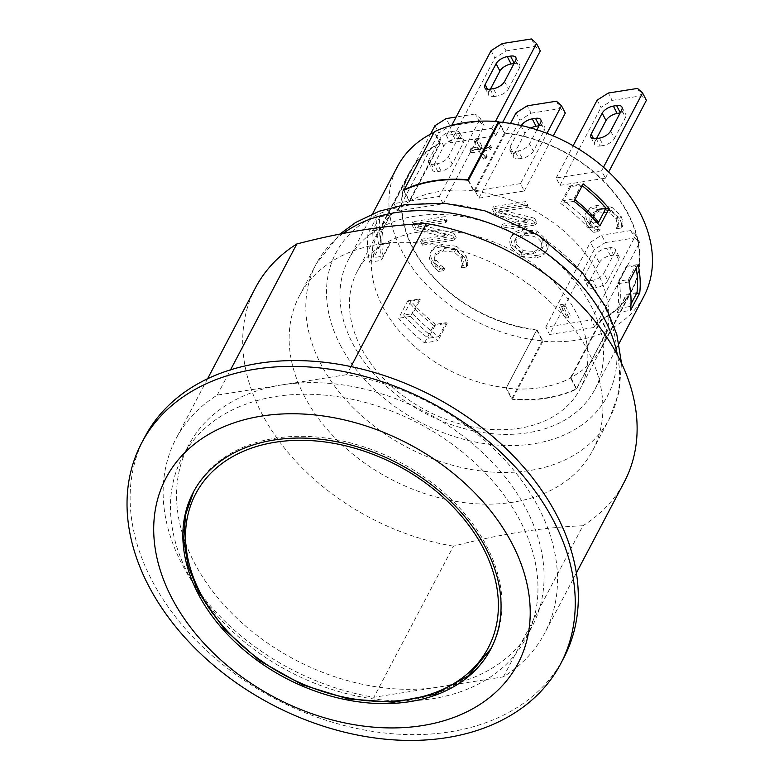 <?xml version="1.0" encoding="UTF-8"?>
<svg xmlns="http://www.w3.org/2000/svg" width="779" height="779" viewBox="0 0 779 779"><rect width="100%" height="100%" fill="white"/><g stroke="black" fill="none" stroke-linecap="round" stroke-linejoin="round"><path stroke-width="0.58" stroke-dasharray="3.9 2.92" d="M410.699 699.922A168.147 121.154 27.8 0 1 198.927 591.797A168.147 121.154 27.8 0 1 194.107 490.76A168.147 121.154 27.8 0 1 336.713 439.814A168.147 121.154 27.8 0 1 486.836 546.4A168.147 121.154 27.8 0 1 491.666 647.437A168.147 121.154 27.8 0 1 410.699 699.922M415.567 216.065A139.256 100.335 -152.2 0 0 348.505 259.534A139.256 100.335 -152.2 0 0 424.974 413.191A139.256 100.335 -152.2 0 0 594.942 389.286A139.256 100.335 -152.2 0 0 561.221 266.399A139.256 100.335 -152.2 0 0 415.567 216.065M403.824 189.979L434.205 132.274L439.784 143.044L409.189 201.167A125.994 90.783 27.8 0 1 409.53 200.992A125.994 90.783 27.8 0 1 439.268 191.517A125.994 90.783 27.8 0 1 473.603 190.884L473.798 191.274A125.516 90.442 27.8 0 1 601.145 348.018A125.516 90.442 27.8 0 1 570.442 377.708L570.637 378.088A125.994 90.783 27.8 0 1 506.564 388.195L506.369 387.806A125.516 90.442 27.8 0 1 379.022 231.061A125.516 90.442 27.8 0 1 409.735 201.372L403.95 190.232M542.291 340.793L511.686 398.906L506.107 388.137L536.702 330.023L542.291 340.793A139.256 100.335 27.8 0 1 418.751 276.048A139.256 100.335 27.8 0 1 397.475 166.54M511.686 398.906A139.256 100.335 -152.2 0 0 512.144 398.945A139.256 100.335 -152.2 0 0 576.217 388.848A139.256 100.335 -152.2 0 0 576.567 388.682L607.172 330.559L601.583 319.789L570.988 377.912A125.994 90.783 27.8 0 1 570.637 378.088L576.411 389.227A139.723 100.676 27.8 0 1 512.339 399.335L506.564 388.195A125.994 90.783 27.8 0 1 506.107 388.137M643.902 296.293A139.256 100.335 27.8 0 1 607.172 330.559M369.577 262.25L378.76 244.82A139.256 100.335 27.8 0 1 377.163 216.367L367.98 233.807A139.256 100.335 -152.2 0 0 369.577 262.25L381.379 260.39A125.994 90.783 27.8 0 1 381.369 231.694L390.552 214.254A125.994 90.783 -152.2 0 0 390.396 215.082L383.044 229.026A125.994 90.783 -152.2 0 0 383.073 256.135L373.784 257.596A136.413 98.29 27.8 0 1 372.547 230.681L383.044 229.026M424.526 342.887L433.708 325.447A139.256 100.335 27.8 0 1 407.797 300.83L398.614 318.27A139.256 100.335 -152.2 0 0 424.526 342.887L437.905 340.774A125.994 90.783 27.8 0 1 410.416 316.41L419.599 298.97A125.994 90.783 -152.2 0 0 420.222 299.672L412.88 313.616A125.994 90.783 -152.2 0 0 438.82 336.635L428.323 338.29A136.413 98.29 27.8 0 1 403.58 315.086L412.88 313.616M614.894 252.269A9.475 4.567 -27.4 0 0 615.196 249.183A9.475 4.567 -27.4 0 0 609.85 247.732L613.667 255.103A9.475 4.567 152.6 0 1 619.023 256.554A9.475 4.567 152.6 0 1 618.721 259.641L614.894 252.269L603.881 273.195L607.698 280.557L618.721 259.641M607.698 280.557A9.475 4.567 152.6 0 1 596.529 287.655L592.712 280.284A9.475 4.567 -27.4 0 0 603.881 273.195M592.712 280.284L589.469 280.791L593.286 288.162L596.529 287.655M593.286 288.162A9.475 4.567 152.6 0 1 587.941 286.711A9.475 4.567 152.6 0 1 588.233 283.634L584.416 276.263A9.475 4.567 -27.4 0 0 584.114 279.34A9.475 4.567 -27.4 0 0 589.469 280.791M584.416 276.263L595.438 255.337L599.255 262.708L588.233 283.634M599.255 262.708A9.475 4.567 152.6 0 1 610.424 255.619L606.607 248.248A9.475 4.567 -27.4 0 0 595.438 255.337M606.607 248.248L609.85 247.732M613.667 255.103L610.424 255.619M490.429 89.118L488.91 92L487.479 89.244M514.208 63.226L514.335 63.479A9.475 4.567 152.6 0 1 519.69 64.93A9.475 4.567 152.6 0 1 519.389 68.007L515.571 60.645M490.137 89.166L493.954 96.538A9.475 4.567 152.6 0 1 488.608 95.087A9.475 4.567 152.6 0 1 488.91 92M493.954 96.538L497.197 96.021L493.38 88.65M504.549 81.561L508.375 88.933A9.475 4.567 152.6 0 1 497.197 96.021M508.375 88.933L519.389 68.007M596.217 138.633L600.044 146.004A9.475 4.567 152.6 0 1 594.689 144.553A9.475 4.567 152.6 0 1 594.99 141.466L593.559 138.711M600.044 146.004L603.287 145.488L599.46 138.117M610.629 131.028L614.456 138.399A9.475 4.567 152.6 0 1 603.287 145.488M614.456 138.399L625.469 117.473L621.652 110.102M620.288 112.692L620.425 112.945A9.475 4.567 152.6 0 1 625.771 114.396A9.475 4.567 152.6 0 1 625.469 117.473M596.51 138.584L594.99 141.466M539.185 125.477L539.321 125.731A9.475 4.567 152.6 0 1 544.667 127.181A9.475 4.567 152.6 0 1 544.365 130.259L540.548 122.897M533.352 151.184A9.475 4.567 152.6 0 1 522.183 158.273L518.356 150.902A9.475 4.567 -27.4 0 0 529.535 143.813L533.352 151.184L544.365 130.259M536.916 129.791L529.535 143.813M518.941 158.789A9.475 4.567 152.6 0 1 513.585 157.339A9.475 4.567 152.6 0 1 513.887 154.252L510.07 146.88A9.475 4.567 -27.4 0 0 509.768 149.967A9.475 4.567 -27.4 0 0 515.114 151.418L518.941 158.789L522.183 158.273M518.356 150.902L515.114 151.418M521.326 125.536A9.475 4.567 -27.4 0 0 521.083 125.964L524.9 133.336A9.475 4.567 152.6 0 1 530.947 127.99M524.9 133.336L513.887 154.252M510.07 146.88L521.083 125.964M443.806 146.121A9.475 4.567 152.6 0 1 454.975 139.032L451.148 131.661A9.475 4.567 -27.4 0 0 439.979 138.75L443.806 146.121L432.783 167.047L428.966 159.676L439.979 138.75M458.218 138.516A9.475 4.567 152.6 0 1 463.563 139.967A9.475 4.567 152.6 0 1 463.271 143.054L459.444 135.682A9.475 4.567 -27.4 0 0 459.746 132.596A9.475 4.567 -27.4 0 0 454.4 131.145L458.218 138.516L454.975 139.032M451.148 131.661L454.4 131.145M452.248 163.97A9.475 4.567 152.6 0 1 441.08 171.068L437.262 163.697A9.475 4.567 -27.4 0 0 448.431 156.598L452.248 163.97L463.271 143.054M459.444 135.682L448.431 156.598M428.966 159.676A9.475 4.567 -27.4 0 0 428.664 162.753A9.475 4.567 -27.4 0 0 434.01 164.203L437.837 171.575A9.475 4.567 152.6 0 1 432.481 170.124A9.475 4.567 152.6 0 1 432.783 167.047M437.837 171.575L441.08 171.068M437.262 163.697L434.01 164.203M635.83 235.112L630.786 230.574L634.603 237.946L639.656 242.483L635.83 235.112L591.154 319.965L545.738 327.131L549.555 334.503L594.231 249.64L605.41 242.551L601.583 235.18L590.414 242.269L594.231 249.64M605.41 242.551L634.603 237.946M630.786 230.574L601.583 235.18M545.738 327.131L590.414 242.269M531.453 38.95L535.27 46.321L540.324 50.849M491.082 50.645L494.908 58.016L506.077 50.927L502.251 43.556M506.077 50.927L535.27 46.321M446.406 135.497L450.223 142.869L495.639 135.712L491.822 128.34L446.406 135.497L451.732 125.38M491.822 128.34L495.473 121.407M549.555 334.503L594.971 327.336L639.656 242.483M594.971 327.336L591.154 319.965M495.639 135.712L502.65 122.4M450.223 142.869L494.908 58.016M479.153 121.358L484.197 125.896L480.38 118.525L475.326 113.987L479.153 121.358L449.95 125.964L446.133 118.593M434.964 125.682L438.781 133.053L449.95 125.964M516.068 112.897L519.885 120.268L531.054 113.179L527.237 105.808M556.43 101.202L560.257 108.573L565.301 113.101M597.162 100.111L600.989 107.483L612.158 100.384L608.341 93.022M637.534 88.416L641.351 95.788L646.404 100.316M475.326 113.987L456.134 117.016M531.054 113.179L560.257 108.573M520.469 183.62L475.054 190.777L478.881 198.148L524.296 190.991L520.469 183.62L546.946 133.336M524.296 190.991L553.294 135.906M612.158 100.384L641.351 95.788M601.573 170.825L556.157 177.992L559.974 185.363L605.4 178.196L601.573 170.825L603.462 167.242M605.4 178.196L608.681 171.964M393.95 203.562L397.777 210.934L443.193 203.777L439.375 196.405L393.95 203.562L430.505 134.154M439.375 196.405L480.38 118.525M475.054 190.777L510.498 123.462M556.157 177.992L573.13 145.761M443.193 203.777L484.197 125.896M397.777 210.934L438.781 133.053M498.862 122.469L504.402 133.151A125.516 90.442 27.8 0 1 593.579 172.091A125.516 90.442 27.8 0 1 601.106 178.878A125.516 90.442 27.8 0 1 631.75 289.895A125.516 90.442 27.8 0 1 601.037 319.585L607.016 331.104A139.723 100.676 27.8 0 1 542.944 341.212L536.974 329.683A125.516 90.442 27.8 0 1 402.071 210.262A125.516 90.442 27.8 0 1 401.954 202.306A125.516 90.442 27.8 0 1 409.627 172.938A125.516 90.442 27.8 0 1 440.33 143.258L434.361 131.729M439.784 143.044A125.994 90.783 -152.2 0 0 409.209 172.724A125.994 90.783 -152.2 0 0 401.497 202.374A125.994 90.783 -152.2 0 0 401.633 210.33A125.994 90.783 -152.2 0 0 536.702 330.023M559.974 185.363L600.989 107.483M601.583 319.789A125.994 90.783 -152.2 0 0 632.168 290.119A125.994 90.783 -152.2 0 0 601.534 178.81A125.994 90.783 -152.2 0 0 594.026 172.023A125.994 90.783 -152.2 0 0 504.665 132.82L499.086 122.05M478.881 198.148L519.885 120.268M564.454 304.063L560.51 304.686L566.294 315.846L570.238 315.222L564.454 304.063L563.227 306.39L559.283 307.014L560.51 304.686M559.283 307.014L565.067 318.163L566.294 315.846M565.067 318.163L569.011 317.55L570.238 315.222M569.011 317.55L563.227 306.39M483.272 148.838L491.51 147.533L490.234 145.06L481.987 146.364L478.111 138.876L475.482 139.285L479.367 146.773L471.129 148.078L472.405 150.551L480.653 149.247L484.528 156.735L487.157 156.326L483.272 148.838L482.045 151.155L490.293 149.86L491.51 147.533M490.293 149.86L489.008 147.387L490.234 145.06M489.008 147.387L480.77 148.682L481.987 146.364M480.77 148.682L476.884 141.194L478.111 138.876M476.884 141.194L474.265 141.612L475.482 139.285M474.265 141.612L478.14 149.101L479.367 146.773M478.14 149.101L469.903 150.396L471.129 148.078M469.903 150.396L471.188 152.869L472.405 150.551M471.188 152.869L479.426 151.574L480.653 149.247M479.426 151.574L483.311 159.062L484.528 156.735M483.311 159.062L485.93 158.653L487.157 156.326M485.93 158.653L482.045 151.155M611.846 207.175L597.415 205.442C592.079 206.318 588.603 208.197 586.967 211.07L585.74 213.397C584.026 216.241 584.192 219.668 586.236 223.68L589.761 228.734L590.988 226.407L594.913 230.029L600.112 229.211L595.526 226.007L591.125 220.749L591.086 213.699L599.528 209.532L610.746 210.71L617.309 216.62L618.672 222.59L617.835 226.416L622.986 225.598L622.801 221.392L621.019 215.987L611.846 207.175L610.619 209.502L596.188 207.769C590.862 208.645 587.376 210.515 585.74 213.397L586.967 211.07C585.253 213.913 585.418 217.341 587.463 221.353L590.988 226.407M589.761 228.734L593.686 232.356L594.913 230.029M593.686 232.356L598.895 231.529L600.112 229.211M598.895 231.529L599.957 228.899M598.73 231.217L594.299 228.325L589.907 223.076L589.859 216.026L591.086 213.699L589.596 216.494L598.301 211.859L609.519 213.027L616.092 218.948L617.445 224.907L618.672 222.59M617.445 224.907L616.462 228.451L617.689 226.124M616.462 228.451L617.835 226.416M616.608 228.734L621.769 227.926L622.986 225.598M621.769 227.926L621.574 223.719L622.801 221.392M621.574 223.719L619.792 218.315L610.619 209.502M453.914 233.301L419.18 224.673L447.146 220.262L445.257 216.601L412.812 221.723L415.694 227.283L447.536 235.112L421.848 239.163L423.747 242.814L456.192 237.702L453.914 233.301L452.687 235.628L417.953 226.991L419.18 224.673M417.953 226.991L445.919 222.58L447.146 220.262M445.919 222.58L444.03 218.928L445.257 216.601M444.03 218.928L411.585 224.04L412.812 221.723M411.585 224.04L414.477 229.61L415.694 227.283M414.477 229.61L446.309 237.429L447.536 235.112M446.309 237.429L420.631 241.48L421.848 239.163M420.631 241.48L422.52 245.142L423.747 242.814M422.52 245.142L454.965 240.02L456.192 237.702M454.965 240.02L452.687 235.628M456.66 246.281L442.219 244.557C436.892 245.424 433.406 247.303 431.77 250.176L430.553 252.503C428.839 255.346 429.005 258.774 431.05 262.786L434.575 267.84L435.802 265.512L439.726 269.135L444.926 268.317L440.339 265.113L435.938 259.865L435.899 252.815L444.342 248.637L455.559 249.816L462.122 255.736L463.476 261.695L462.648 265.522L467.799 264.714L467.604 260.498L465.832 255.093L456.66 246.281L455.433 248.608L441.002 246.875C435.665 247.751 432.189 249.631 430.553 252.503L431.77 250.176C430.066 253.029 430.232 256.457 432.267 260.468L435.802 265.512M434.575 267.84L438.499 271.462L439.726 269.135M438.499 271.462L443.709 270.644L444.926 268.317M443.709 270.644L444.77 268.005M443.543 270.332L439.113 267.44L434.711 262.182L434.672 255.132L435.899 252.815L434.4 255.6L443.115 250.965L454.332 252.143L460.895 258.053L462.259 264.023L463.476 261.695M462.259 264.023L461.275 267.557L462.502 265.24M461.275 267.557L462.648 265.522M461.421 267.849L466.572 267.031L467.799 264.714M466.572 267.031L466.387 262.825L467.604 260.498M466.387 262.825L464.605 257.421L455.433 248.608M534.569 218.237L499.836 209.6L527.802 205.189L525.913 201.537L493.467 206.649L496.359 212.219L528.191 220.038L502.513 224.089L504.402 227.741L536.848 222.628L534.569 218.237L533.342 220.554L498.609 211.927L499.836 209.6M498.609 211.927L526.585 207.516L527.802 205.189M526.585 207.516L524.686 203.864L525.913 201.537M524.686 203.864L492.25 208.976L493.467 206.649M492.25 208.976L495.132 214.537L496.359 212.219M495.132 214.537L526.974 222.366L528.191 220.038M526.974 222.366L501.286 226.416L502.513 224.089M501.286 226.416L503.185 230.068L504.402 227.741M503.185 230.068L535.621 224.956L536.848 222.628M535.621 224.956L533.342 220.554M541.561 242.785L541.989 249.105L533.021 253.788L521.969 252.922L515.221 246.933L514.705 240.633L523.751 235.901C532.534 234.8 538.474 237.089 541.561 242.785M534.248 251.471L543.216 246.777L542.788 240.458C539.701 234.771 533.761 232.473 524.968 233.573L516.419 237.537L515.922 238.316L516.448 244.606L523.196 250.604L534.248 251.471L533.021 253.788M536.361 255.551C541.707 254.675 545.251 252.844 547.024 250.049L545.797 252.377C547.501 249.446 547.335 246.047 545.281 242.172L535.942 233.359L521.628 231.811C516.253 232.707 512.699 234.547 510.946 237.322L512.173 234.995L510.946 237.322C509.262 240.117 509.437 243.506 511.472 247.498L520.791 256.31L522.018 253.993L536.361 255.551L535.144 257.878C540.48 257.002 544.034 255.171 545.797 252.377L547.024 250.049C548.728 247.128 548.562 243.72 546.507 239.844L537.159 231.032L522.855 229.484C517.48 230.389 513.926 232.22 512.173 234.995C510.479 237.79 510.654 241.178 512.699 245.171L522.018 253.993M520.791 256.31L535.144 257.878M573.88 198.937L581.222 184.993L570.725 186.648L563.383 200.593L573.88 198.937A136.413 98.29 27.8 0 1 574.863 199.697M581.222 184.993A136.413 98.29 27.8 0 1 582.205 185.753M596.841 222.424L589.323 223.612A125.994 90.783 -152.2 0 0 563.383 200.593M605.965 208.197L596.675 209.668L589.323 223.612M628.419 279.632A136.413 98.29 27.8 0 1 629.656 306.546L619.159 308.202A125.994 90.783 -152.2 0 0 619.13 281.102L628.419 279.632L635.771 265.688A136.413 98.29 27.8 0 1 636.219 268.142M631.009 303.985L629.656 306.546M637.008 292.602L626.501 294.258L619.159 308.202M619.13 281.102L626.472 267.148L635.771 265.688M438.82 336.635L446.172 322.691L435.665 324.346L428.323 338.29M435.665 324.346A136.413 98.29 27.8 0 1 410.923 301.132L403.58 315.086M410.923 301.132L420.222 299.672M383.073 256.135L390.425 242.181L381.126 243.652L373.784 257.596M381.126 243.652A136.413 98.29 27.8 0 1 379.889 216.737L372.547 230.681M379.889 216.737L390.396 215.082M574.006 201.323L560.627 203.436A125.994 90.783 27.8 0 1 588.116 227.799L597.298 210.359A125.994 90.783 -152.2 0 0 596.675 209.668M597.298 210.359L605.507 209.064M570.725 186.648A125.994 90.783 -152.2 0 0 569.8 185.996L583.189 183.883M407.797 300.83L419.599 298.97M433.708 325.447L447.088 323.334L437.905 340.774M446.172 322.691A125.994 90.783 -152.2 0 0 447.088 323.334M440.33 143.258L409.735 201.372M536.974 329.683L506.369 387.806M468.481 180.173L474.07 190.943A125.994 90.783 27.8 0 0 473.603 190.884L468.023 180.134M504.402 133.151L473.798 191.274M601.037 319.585L570.442 377.708M607.016 331.104L576.411 389.227M542.944 341.212L512.339 399.335M409.189 201.167L403.6 190.397M570.988 377.912L576.567 388.682M410.416 316.41L398.614 318.27M628.955 281.949L617.153 283.809A125.994 90.783 27.8 0 1 617.163 312.515L626.345 295.075A125.994 90.783 -152.2 0 0 626.501 294.258M626.472 267.148A125.994 90.783 -152.2 0 0 626.335 266.379L617.153 283.809M626.335 266.379L638.128 264.519M626.345 295.075L636.54 293.469M617.163 312.515L630.552 310.402M377.163 216.367L390.552 214.254M381.369 231.694L367.98 233.807M569.8 185.996L560.627 203.436M378.76 244.82L390.561 242.96L381.379 260.39M390.425 242.181A125.994 90.783 -152.2 0 0 390.561 242.96M588.116 227.799L599.918 225.939M474.07 190.943L504.665 132.82M417.856 232.2A125.994 90.783 27.8 0 1 549.643 277.733A125.994 90.783 27.8 0 1 580.141 388.925A125.994 90.783 27.8 0 1 426.366 410.552A125.994 90.783 27.8 0 1 357.181 271.52A125.994 90.783 27.8 0 1 417.856 232.2M282.008 384.884L346.762 374.67A208.402 150.162 27.8 0 1 544.735 633.064A208.402 150.162 27.8 0 1 503.4 676.854L438.645 687.059A194.195 139.928 -152.2 0 0 532.154 626.452A194.195 139.928 -152.2 0 0 485.142 455.072A194.195 139.928 -152.2 0 0 282.008 384.884A194.195 139.928 -152.2 0 0 188.499 445.5A194.195 139.928 -152.2 0 0 235.511 616.88A194.195 139.928 -152.2 0 0 438.645 687.059L373.891 697.273A208.402 150.162 27.8 0 1 175.927 438.879A208.402 150.162 27.8 0 1 217.253 395.089L282.008 384.884M275.893 396.501A194.195 139.928 27.8 0 1 479.017 466.689A194.195 139.928 27.8 0 1 526.039 638.069A194.195 139.928 27.8 0 1 289.019 671.41A194.195 139.928 27.8 0 1 182.374 457.117A194.195 139.928 27.8 0 1 275.893 396.501M351.017 366.597L346.762 374.67M217.253 395.089L230.545 369.85M503.4 676.854L582.965 525.737A208.402 150.162 -152.2 0 0 624.3 481.958M582.965 525.737C542.535 527.354 499.358 534.16 453.456 546.157L373.891 697.273M255.493 287.763A208.402 150.162 -152.2 0 0 453.456 546.157M144.66 437.262A236.826 170.64 -152.2 0 0 274.705 698.588A236.826 170.64 -152.2 0 0 563.753 657.934M340.335 345.126A153.463 110.579 -152.2 0 0 533.615 443.806A153.463 110.579 -152.2 0 0 603.112 303.693A153.463 110.579 -152.2 0 0 409.832 205.013A153.463 110.579 -152.2 0 0 340.335 345.126M304.083 395.615A165.781 119.45 -152.2 0 0 452.102 500.702A165.781 119.45 -152.2 0 0 592.702 450.466A165.781 119.45 -152.2 0 0 587.941 350.852A165.781 119.45 -152.2 0 0 439.931 245.765A165.781 119.45 -152.2 0 0 299.331 296.001A165.781 119.45 -152.2 0 0 304.083 395.615M596.188 207.769L597.415 205.442M586.236 223.68L587.463 221.353M594.299 228.325L595.526 226.007M589.907 223.076L591.125 220.749M598.301 211.859L599.528 209.532M609.519 213.027L610.746 210.71M616.092 218.948L617.309 216.62M619.792 218.315L621.019 215.987M441.002 246.875L442.219 244.557M431.05 262.786L432.267 260.468M439.113 267.44L440.339 265.113M434.711 262.182L435.938 259.865M443.115 250.965L444.342 248.637M454.332 252.143L455.559 249.816M460.895 258.053L462.122 255.736M464.605 257.421L465.832 255.093M523.751 235.901L524.968 233.573M515.192 239.854L516.419 237.537M515.221 246.933L516.448 244.606M521.969 252.922L523.196 250.604M545.281 242.172L546.507 239.844M535.942 233.359L537.159 231.032M521.628 231.811L522.855 229.484M511.472 247.498L512.699 245.171M342.945 233.515A165.781 119.45 -152.2 0 0 316.001 264.334A165.781 119.45 -152.2 0 0 320.763 363.939A165.781 119.45 -152.2 0 0 468.773 469.036A165.781 119.45 -152.2 0 0 609.373 418.8A165.781 119.45 -152.2 0 0 617.445 355.049M491.198 648.313L490.741 649.18M193.182 492.503L193.65 491.637M372.596 213.787L348.505 259.534M619.023 343.549L594.942 389.286M619.023 256.554L615.196 249.183M587.941 286.711L584.114 279.34M515.864 57.558L519.69 64.93M484.791 87.715L488.608 95.087M590.871 137.182L594.689 144.553M621.954 107.025L625.771 114.396M540.85 119.81L544.667 127.181M509.768 149.967L513.585 157.339M459.746 132.596L463.563 139.967M428.664 162.753L432.481 170.124M541.989 249.105L543.216 246.777M514.705 240.633L515.922 238.316M409.627 172.938L379.022 231.061M631.75 289.895L601.145 348.018M409.209 172.724L357.181 271.52M632.168 290.119L580.141 388.925M526.039 638.069L532.154 626.452M182.374 457.117L188.499 445.5M576.372 572.974L544.735 633.064M207.565 378.779L175.927 438.879M592.702 450.466L609.373 418.8L619.12 391.944L621.496 363.141M299.331 296.001L316.001 264.334L339.858 234.119"/><path stroke-width="1.17" d="M619.023 343.549L643.902 296.293A139.256 100.335 27.8 0 0 622.625 186.785A139.256 100.335 27.8 0 0 499.086 122.05L468.481 180.173A139.256 100.335 -152.2 0 0 468.023 180.134A139.256 100.335 -152.2 0 0 433.922 181.195A139.256 100.335 -152.2 0 0 403.95 190.232A139.256 100.335 -152.2 0 0 403.6 190.397L403.824 189.979M372.596 213.787L397.475 166.54A139.256 100.335 27.8 0 1 434.02 132.362M609.1 208.499L599.918 225.939A139.256 100.335 -152.2 0 0 574.006 201.323L583.189 183.883A139.256 100.335 27.8 0 1 609.1 208.499L605.507 209.064M639.734 292.962L630.552 310.402A139.256 100.335 -152.2 0 0 628.955 281.949L638.128 264.519A139.256 100.335 27.8 0 1 639.734 292.962L636.54 293.469M499.923 71.084A9.475 4.567 152.6 0 1 511.092 63.985L507.275 56.624A9.475 4.567 -27.4 0 0 496.106 63.712L499.923 71.084L490.429 89.118M487.479 89.244L485.083 84.629L496.106 63.712M485.083 84.629A9.475 4.567 -27.4 0 0 484.791 87.715A9.475 4.567 -27.4 0 0 490.137 89.166L493.38 88.65A9.475 4.567 -27.4 0 0 504.549 81.561L515.571 60.645A9.475 4.567 -27.4 0 0 515.864 57.558A9.475 4.567 -27.4 0 0 510.518 56.107L514.208 63.226M514.052 63.527L511.092 63.985M507.275 56.624L510.518 56.107M593.559 138.711L591.173 134.095A9.475 4.567 -27.4 0 0 590.871 137.182A9.475 4.567 -27.4 0 0 596.217 138.633L599.46 138.117A9.475 4.567 -27.4 0 0 610.629 131.028L621.652 110.102A9.475 4.567 -27.4 0 0 621.954 107.025A9.475 4.567 -27.4 0 0 616.598 105.574L620.288 112.692M620.133 112.984L617.172 113.452L613.355 106.08L616.598 105.574M613.355 106.08A9.475 4.567 -27.4 0 0 602.186 113.179L606.004 120.541A9.475 4.567 152.6 0 1 617.172 113.452M606.004 120.541L596.51 138.584M591.173 134.095L602.186 113.179M536.916 129.791L540.548 122.897A9.475 4.567 -27.4 0 0 540.85 119.81A9.475 4.567 -27.4 0 0 535.494 118.359L539.185 125.477M539.029 125.779L536.079 126.237L532.252 118.866L535.494 118.359M530.947 127.99A9.475 4.567 152.6 0 1 536.079 126.237M532.252 118.866A9.475 4.567 -27.4 0 0 521.326 125.536M502.65 122.4L540.324 50.849L536.497 43.488L531.453 38.95L502.251 43.556L491.082 50.645L451.732 125.38M495.473 121.407L536.497 43.488M456.134 117.016L446.133 118.593L434.964 125.682L430.505 134.154M553.294 135.906L565.301 113.101L561.484 105.74L556.43 101.202L527.237 105.808L516.068 112.897L510.498 123.462M608.681 171.964L646.404 100.316L642.587 92.944L637.534 88.416L608.341 93.022L597.162 100.111L573.13 145.761M546.946 133.336L561.484 105.74M603.462 167.242L642.587 92.944M403.95 190.232L434.361 131.729A139.723 100.676 27.8 0 1 498.433 121.631L498.862 122.469M574.863 199.697A136.413 98.29 27.8 0 1 598.623 222.151L596.841 222.424M582.205 185.753A136.413 98.29 27.8 0 1 605.965 208.197L598.623 222.151M636.219 268.142A136.413 98.29 27.8 0 1 637.008 292.602L631.009 303.985M403.756 189.852A139.723 100.676 27.8 0 1 467.828 179.745L468.023 180.134M498.433 121.631L467.828 179.745M230.545 369.85L296.818 243.973C342.731 231.976 385.897 225.17 426.337 223.554L351.017 366.597M576.372 572.974L624.3 481.958A208.402 150.162 -152.2 0 0 618.322 356.724A208.402 150.162 -152.2 0 0 426.337 223.554M296.818 243.973A208.402 150.162 -152.2 0 0 255.493 287.763L207.565 378.779M409.773 701.665A168.147 121.154 27.8 0 1 233.895 640.893A168.147 121.154 27.8 0 1 193.182 492.503A168.147 121.154 27.8 0 1 398.41 463.641A168.147 121.154 27.8 0 1 490.741 649.18A168.147 121.154 27.8 0 1 409.773 701.665M560.695 663.747L563.753 657.934A236.826 170.64 -152.2 0 0 556.966 515.63A236.826 170.64 -152.2 0 0 366.461 370.268A236.826 170.64 -152.2 0 0 144.66 437.262L141.593 443.076A236.826 170.64 -152.2 0 0 148.39 585.38A236.826 170.64 -152.2 0 0 359.84 735.512A236.826 170.64 -152.2 0 0 560.695 663.747A236.826 170.64 -152.2 0 0 553.898 521.443A236.826 170.64 -152.2 0 0 342.448 371.31A236.826 170.64 -152.2 0 0 141.593 443.076M171.653 597.697A198.927 143.336 -152.2 0 0 422.189 725.619A198.927 143.336 -152.2 0 0 512.28 543.995A198.927 143.336 -152.2 0 0 261.734 416.064A198.927 143.336 -152.2 0 0 171.653 597.697M483.486 548.533A165.304 119.109 27.8 0 1 408.634 699.454A165.304 119.109 27.8 0 1 200.446 593.16A165.304 119.109 27.8 0 1 275.299 442.229A165.304 119.109 27.8 0 1 483.486 548.533M617.445 355.049A165.781 119.45 -152.2 0 0 604.621 319.186A165.781 119.45 -152.2 0 0 395.829 212.589A165.781 119.45 -152.2 0 0 342.945 233.515M193.65 491.637L185.568 514.715L183.747 539.935L188.226 566.284L198.84 592.722L224.391 629.354L259.904 660.923L302.369 684.799L348.242 698.967L393.648 702.23L434.799 694.303L468.267 675.821L491.198 648.313M621.496 363.141L616.822 334.512L605.935 307.092L582.585 272.991L538.425 235.287L484.889 210.827L444.605 203.251L405.216 204.634L379.149 211.245L355.545 222.531L339.858 234.119"/></g></svg>
